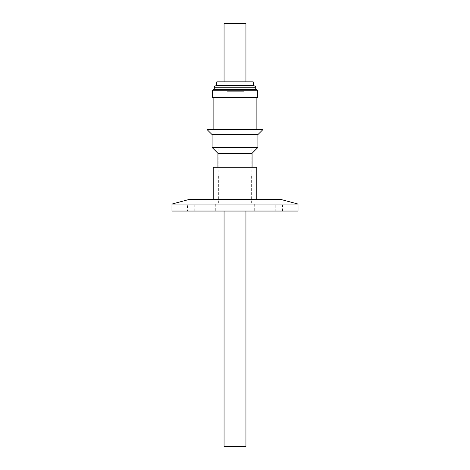 <?xml version="1.0" encoding="UTF-8"?>
<svg xmlns="http://www.w3.org/2000/svg" width="470" height="470" viewBox="0 0 470 470"><rect width="100%" height="100%" fill="white"/><g stroke="black" fill="none" stroke-linecap="round" stroke-linejoin="round"><path stroke-width="0.35" stroke-dasharray="2.35 1.76" d="M251.485 211.048L215.307 211.048L251.485 211.048M251.485 204.045L215.307 204.045L251.485 204.045M248.677 204.045L218.662 204.045L248.677 204.045M221.323 176.038L251.338 176.038L221.323 176.038M222.51 147.233L251.192 147.233L222.51 147.233M222.51 176.038L251.192 176.038L222.51 176.038M244.429 97.713L222.222 97.713L244.429 97.713M225.571 147.233L247.778 147.233L225.571 147.233M245.939 446.5L224.061 446.5M244.159 97.713L224.061 97.713L244.159 97.713M242.596 97.713L225.929 97.713L242.596 97.713M227.404 446.5L244.071 446.5L227.404 446.5M187.448 211.048L282.552 211.048L187.448 211.048L187.448 204.92L282.552 204.92L187.448 204.92M282.552 211.048L282.552 204.92M275.255 211.048L194.745 211.048L275.255 211.048L275.255 204.92L194.745 204.92L275.255 204.92M194.745 211.048L194.745 204.92M225.841 81.845L245.939 81.845L225.841 81.845M245.939 23.5L224.061 23.5M227.404 23.5L244.071 23.5L227.404 23.5M227.404 91.298L244.071 91.298L227.404 91.298M253.23 85.464L216.77 85.464M253.23 81.845L216.77 81.845M247.725 89.623L214.285 89.623L247.725 89.623M257.636 97.713L212.364 97.713M252.067 153.285L217.933 153.285M257.901 147.451L212.099 147.451M257.901 134.614L212.099 134.614M262.712 129.802L207.288 129.802M262.096 129.185L207.905 129.185M221.834 167.291L252.067 167.291L221.834 167.291M218.85 129.185L256.879 129.185L218.85 129.185M251.15 97.713L213.121 97.713L251.15 97.713M213.21 167.291L256.79 167.291M216.758 199.38L256.79 199.38L216.758 199.38M222.275 89.623L255.715 89.623M298.015 211.048L171.985 211.048M298.015 204.045L171.985 204.045M280.59 199.38L189.41 199.38M255.715 87.796L214.285 87.796M257.636 90.792L212.364 90.792M254.693 204.045L254.693 211.048M251.338 176.038L251.338 204.045M251.192 176.038L251.192 147.233M247.778 147.233L247.778 97.713M224.061 211.048L224.061 97.713M244.071 446.5L244.071 97.713M244.071 91.298L244.071 23.5M225.929 91.298L225.929 23.5M225.929 446.5L225.929 97.713M245.939 211.048L245.939 97.713M222.222 147.233L222.222 97.713M218.809 176.038L218.809 147.233M218.662 176.038L218.662 204.045M215.307 204.045L215.307 211.048"/><path stroke-width="0.7" d="M224.061 211.048L224.061 446.5L245.939 446.5L245.939 211.048M189.41 199.38L280.59 199.38L298.015 204.045L171.985 204.045L189.41 199.38M171.985 204.045L171.985 211.048L298.015 211.048L298.015 204.045M224.061 81.845L224.061 23.5L245.939 23.5L245.939 81.845M216.77 81.845L253.23 81.845L253.377 85.464L216.623 85.464L216.77 81.845M212.364 90.792L257.636 90.792L257.636 97.713L212.364 97.713L212.364 90.792L213.527 89.623L222.275 89.623M213.527 89.623L256.473 89.623L255.715 89.623L255.715 87.796C256.015 86.874 255.234 86.098 253.377 85.464M217.933 167.291L217.933 153.285L252.067 153.285L257.901 147.451L257.901 134.614L262.712 129.802L207.288 129.802L212.099 134.614L257.901 134.614M217.933 153.285L212.099 147.451L257.901 147.451M207.288 129.802L207.905 129.185L262.096 129.185L262.712 129.802M256.79 199.38L256.79 167.291L213.21 167.291L213.21 199.38M214.285 89.623L214.285 87.796L255.715 87.796M214.285 87.796C214.144 86.686 214.919 85.904 216.623 85.464M212.099 147.451L212.099 134.614M213.121 129.185L213.121 97.713M256.879 129.185L256.879 97.713M252.067 167.291L252.067 153.285M257.636 90.792L256.473 89.623"/></g></svg>
